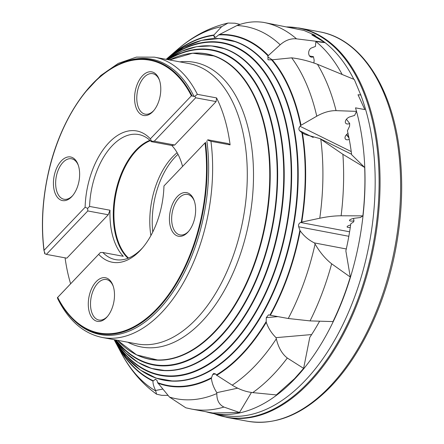 <?xml version="1.0" encoding="UTF-8"?>
<svg xmlns="http://www.w3.org/2000/svg" width="444" height="444" viewBox="0 0 444 444"><rect width="100%" height="100%" fill="white"/><g stroke="black" fill="none" stroke-linecap="round" stroke-linejoin="round"><path stroke-width="0.67" d="M240.149 24.431L235.037 23.216L228.022 23.044L221.65 26.673L213.947 34.982L214.258 37.496L215.984 37.168L218.62 34.943A177.783 101.648 100.5 0 1 267.998 55.883L267.971 59.779L271.606 59.868A177.783 101.648 100.5 0 1 296.675 109.385A177.783 101.648 100.5 0 1 300.594 125.519L300.044 126.279C298.684 127.889 298.546 129.376 299.628 130.736L301.903 132.662A177.783 101.648 100.5 0 1 301.293 222.178L300.605 222.488C298.884 223.326 298.246 224.747 298.69 226.756L299.883 230.208A177.783 101.648 100.5 0 1 269.874 315.173L268.503 314.857L266.289 317.632L266.195 321.545A177.783 101.648 100.5 0 1 216.311 374.98L215.889 374.259L213.847 373.387L212.715 374.503L211.533 377.666A177.783 101.648 100.5 0 1 157.614 382.611L157.01 380.408L155.245 379.187M162.754 389.077L155.6 390.492C153.674 386.508 152.808 383.372 153.002 381.085L155.561 379.204M358.003 94.805L360.75 94.961A196.664 112.449 100.5 0 1 304.828 380.913A196.664 112.449 100.5 0 1 223.066 415.329L212.915 413.442A196.664 112.449 100.5 0 1 205.911 411.732M312.77 35.326L315.229 35.348L304.023 30.475L263.442 22.367C254.295 21.079 245.465 22.139 236.941 25.541L218.62 34.943M314.352 35.559A196.664 112.449 100.5 0 1 353.846 79.304M360.75 94.961L354.312 79.498L317.466 64.302C308.896 61.033 300.305 58.88 291.68 57.837L271.606 59.868M303.618 368.381L287.312 358.025A196.664 112.449 100.5 0 1 252.747 392.613L276.318 394.927L294.6 378.604L303.618 368.381L309.784 337.373A172.949 98.89 100.5 0 0 319.608 321.184M350.283 277.039L331.651 263.803A196.664 112.449 100.5 0 1 310.051 320.901L332.978 321.584C339.749 307.559 345.521 292.713 350.283 277.039L345.859 250.91A172.949 98.89 100.5 0 0 350.788 223.765L353.502 221.994L353.985 220.868A4.751 1.243 -10.9 0 1 351.376 221.084A4.751 1.243 -10.9 0 1 349.5 220.468A4.751 1.243 -10.9 0 1 355.156 218.159L360.328 217.538L362.87 215.873C364.707 199.412 365.312 183.278 364.685 167.471L351.631 154.701A172.949 98.89 100.5 0 0 347.419 130.814L349.572 126.207L349.689 123.504A4.751 2.88 -37.6 0 1 347.302 123.981A4.751 2.88 -37.6 0 1 345.704 123.204A4.751 2.88 -37.6 0 1 346.104 119.714A4.751 2.88 -37.6 0 1 349.972 116.828L354.612 115.423L356.504 111.366L355.527 107.853A196.664 112.449 100.5 0 1 294.672 379.026A196.664 112.449 100.5 0 1 212.915 413.442M309.585 56L313.425 56.682A4.751 3.485 -80 0 1 311.361 57.143A4.751 3.485 -80 0 1 311.338 57.137A4.751 3.485 -80 0 1 308.663 52.83A4.751 3.485 -80 0 1 311.555 47.941L315.429 46.437L315.878 41.525A196.664 112.449 100.5 0 1 342.124 74.414M346.425 119.27L349.689 123.504M353.518 218.431L353.985 220.868M78.577 166.145A22.178 12.682 100.5 0 1 72.322 196.026A22.178 12.682 100.5 0 1 54.49 191.408A22.178 12.682 100.5 0 1 60.884 161.372A22.178 12.682 100.5 0 1 78.122 164.752A22.178 12.682 100.5 0 1 78.577 166.145M78.344 165.396A20.591 11.777 -79.5 0 0 71.567 158.769A20.591 11.777 -79.5 0 0 58.819 168.698A20.591 11.777 -79.5 0 0 56.627 190.742A20.591 11.777 -79.5 0 0 64.053 199.262A20.591 11.777 -79.5 0 0 72.755 195.51M113.436 286.913A22.178 12.682 100.5 0 1 107.176 316.794A22.178 12.682 100.5 0 1 89.349 312.176A22.178 12.682 100.5 0 1 95.738 282.14A22.178 12.682 100.5 0 1 112.981 285.52A22.178 12.682 100.5 0 1 113.436 286.913M113.203 286.164A20.591 11.777 -79.5 0 0 106.427 279.537A20.591 11.777 -79.5 0 0 93.678 289.466A20.591 11.777 -79.5 0 0 91.486 311.51A20.591 11.777 -79.5 0 0 98.912 320.03A20.591 11.777 -79.5 0 0 107.615 316.278M194.577 201.815A22.178 12.682 100.5 0 1 188.323 231.696A22.178 12.682 100.5 0 1 170.49 227.073A22.178 12.682 100.5 0 1 176.884 197.042A22.178 12.682 100.5 0 1 194.128 200.422A22.178 12.682 100.5 0 1 194.577 201.815M194.344 201.06A20.591 11.777 -79.5 0 0 187.568 194.433A20.591 11.777 -79.5 0 0 174.819 204.362A20.591 11.777 -79.5 0 0 172.633 226.412A20.591 11.777 -79.5 0 0 180.059 234.932A20.591 11.777 -79.5 0 0 188.761 231.174M159.723 81.047A22.178 12.682 100.5 0 1 153.463 110.928A22.178 12.682 100.5 0 1 135.636 106.305A22.178 12.682 100.5 0 1 142.025 76.274A22.178 12.682 100.5 0 1 159.268 79.648A22.178 12.682 100.5 0 1 159.723 81.047M159.49 80.292A20.591 11.777 -79.5 0 0 152.714 73.665A20.591 11.777 -79.5 0 0 139.96 83.594A20.591 11.777 -79.5 0 0 137.773 105.639A20.591 11.777 -79.5 0 0 145.199 114.158A20.591 11.777 -79.5 0 0 153.902 110.406M150.316 140.681A63.364 36.23 -79.5 0 0 136.585 150.377A63.364 36.23 -79.5 0 0 128.532 258.069M150.888 235.581A63.364 36.23 100.5 0 1 172.45 157.032A63.364 36.23 100.5 0 1 177.128 152.714M152.764 231.984A63.842 36.502 100.5 0 1 175.069 157.154A63.842 36.502 100.5 0 1 178.005 154.312M128.027 258.269A63.603 36.364 100.5 0 1 136.019 150.089A63.603 36.364 100.5 0 1 149.917 140.31M207.798 139.793L228.244 143.584L230.109 144.866A142.568 81.518 -79.5 0 0 224.958 119.68A142.568 81.518 -79.5 0 0 216.555 97.902L216.123 101.593L195.676 97.797L194.883 96.193L194.022 96.426L191.386 95.81A138.728 79.321 100.5 0 0 92.174 84.488A138.728 79.321 100.5 0 0 44.084 250.299L44.067 250.96L44.084 250.299L85.115 207.265L87.651 208.364L89.566 206.438L110.012 210.228A63.603 36.364 -79.5 0 0 123.304 256.293L102.858 252.503L100.394 252.514L57.681 297.413A138.728 79.321 100.5 0 0 156.899 308.735A138.728 79.321 100.5 0 0 204.989 142.924L163.958 185.958A66.772 38.178 100.5 0 1 141.958 248.546A66.772 38.178 100.5 0 1 140.11 250.577A66.772 38.178 100.5 0 1 98.712 254.379M89.566 206.438A63.603 36.364 100.5 0 1 112.254 145.682A63.603 36.364 100.5 0 1 138.695 134.549A63.603 36.364 100.5 0 1 151.321 141.669L151.632 141.259L150.355 138.839L191.386 95.81M142.829 247.524A63.603 36.364 100.5 0 1 141.925 248.49A63.603 36.364 100.5 0 1 115.484 259.618A63.603 36.364 100.5 0 1 102.858 252.503M65.085 257.847A142.568 81.518 -79.5 0 0 70.113 282.073A142.568 81.518 -79.5 0 0 70.59 283.694M194.883 96.193L197.386 94.344L216.555 97.902M346.448 134.693L348.978 137.979M349.25 139.372A4.751 2.88 -37.6 0 1 346.986 139.793A4.751 2.88 -37.6 0 1 345.388 139.016A4.751 2.88 -37.6 0 1 348.013 133.4M350.266 227.461A4.751 1.243 -10.9 0 1 348.984 227.506A4.751 1.243 -10.9 0 1 347.108 226.89A4.751 1.243 -10.9 0 1 350.621 224.969M315.878 41.525L324.608 42.624L324.658 42.33L311.782 34.837L315.229 35.348M324.658 42.33L296.531 38.856C290.776 38.301 285.331 40.276 280.186 44.783L267.998 55.883M355.527 107.853L364.824 109.579L358.031 94.766L360.911 94.927M356.504 111.366L336.075 110.645C329.981 110.545 323.543 112.393 316.761 116.195L300.594 125.519M362.87 215.873L341.114 215.784C334.615 215.806 327.506 216.622 319.769 218.232L301.293 222.178M364.685 167.471L342.89 154.307L319.813 138.55L305.244 134.571L301.903 132.662M223.948 407.059A196.664 112.449 100.5 0 1 191.519 409.063L212.826 413.014L239.505 412.493L223.948 407.059C219.131 404.717 216.755 400.211 216.833 393.551L216.816 392.663C213.725 387.79 211.921 383.006 211.4 378.31L211.533 377.666M168.048 395.388L161.683 395.338L156.56 394.178L155.6 390.492M313.902 62.959L314.163 60.129L313.425 56.682M191.519 409.063L185.82 407.803L169.458 397.064L157.614 382.611M239.505 412.493L251.443 392.457M237.668 388.173L216.816 392.663M252.747 392.613C245.76 391.824 238.916 389.344 232.218 385.164L216.311 374.98M311.638 334.56L276.024 337.651C271.528 333.211 268.276 328.099 266.278 322.316L266.195 321.545M287.312 358.025C282.051 353.946 278.388 347.547 276.323 338.822L276.024 337.651M310.051 320.901L288.256 318.498L269.874 315.173M346.298 248.979L314.419 242.918C308.719 240.099 303.985 236.08 300.211 230.874L299.883 230.208M331.651 263.803C325.391 258.874 319.869 252.286 315.085 244.034L314.419 242.918M351.576 154.257L319.813 138.55M230.109 144.866L210.944 141.309L207.559 140.11M206.854 140.876A140.049 80.075 100.5 0 1 167.388 299.706A140.049 80.075 100.5 0 1 70.796 317.038L70.024 316.178A139.277 79.631 100.5 0 1 57.526 297.569C61.144 304.728 65.318 310.933 70.024 316.178A139.277 79.631 100.5 0 0 165.695 299.445A139.277 79.631 100.5 0 0 205.511 142.358M100.394 252.514L57.52 297.563M57.37 297.624L57.798 298.917C68.77 320.762 83.627 333.622 102.359 337.496L137.024 343.928A142.568 81.518 100.5 0 0 225.297 275.175A142.568 81.518 100.5 0 0 240.459 122.561A142.568 81.518 100.5 0 0 189.05 63.581L154.379 57.148A142.568 81.518 100.5 0 1 197.386 94.344M204.989 142.924L163.958 185.958M44.383 251.698L44.694 253.702L46.381 254.379L66.828 258.169L108.231 214.752L87.784 210.956L46.381 254.379M44.067 250.96L44.877 252.841L44.694 253.702M192.058 95.754A139.277 79.631 100.5 0 0 116.55 65.451L117.577 64.924A140.049 80.075 100.5 0 1 194.022 96.426M85.115 207.265A66.772 38.178 100.5 0 1 108.958 142.646A66.772 38.178 100.5 0 1 150.355 138.839M182.523 166.3A63.603 36.364 -79.5 0 0 171.767 145.466L151.321 141.669M110.012 210.228L108.231 214.752M87.784 210.956L87.651 208.364M216.123 101.593L174.72 145.016L171.767 145.466M195.676 97.797L154.273 141.22L174.72 145.016M151.632 141.259L154.273 141.22M168.165 59.707A159.818 91.375 100.5 0 1 269.541 116.395A159.818 91.375 100.5 0 1 235.847 316.933A159.818 91.375 100.5 0 1 116.145 340.054M166.65 59.424A168.798 96.515 100.5 0 1 283.111 112.893A168.798 96.515 100.5 0 1 243.495 330.347A168.798 96.515 100.5 0 1 114.63 339.777M170.313 56.033A177.783 101.648 100.5 0 1 213.858 35.381M153.252 380.763A177.783 101.648 100.5 0 1 116.833 344.255M286.985 26.934A197.858 113.126 100.5 0 1 378.571 163.986A197.858 113.126 100.5 0 1 308.325 382.473A197.858 113.126 100.5 0 1 214.108 413.664M286.785 26.895L299.156 28.033A198.013 113.214 100.5 0 1 379.942 173.51A198.013 113.214 100.5 0 1 309.224 382.756A198.013 113.214 100.5 0 1 226.906 417.41L247.48 421.228A198.013 113.214 100.5 0 0 329.798 386.574A198.013 113.214 100.5 0 0 400.516 177.328A198.013 113.214 100.5 0 0 319.73 31.851C360.328 38.817 391.558 85.859 399.372 149.645C403.241 180.325 402.236 212.254 396.353 245.427C386.491 301.254 362.065 354.046 331.046 386.274C303.974 414.185 276.118 425.835 247.48 421.228M179.809 61.866A144.772 82.778 100.5 0 1 246.564 122.211A144.772 82.778 100.5 0 1 225.896 287.684A144.772 82.778 100.5 0 1 127.783 342.219M169.569 59.968A155.189 88.733 100.5 0 1 262.299 118.148A155.189 88.733 100.5 0 1 231.935 309.363A155.189 88.733 100.5 0 1 117.549 340.315M188.395 53.78A155.333 88.811 100.5 0 1 214.757 56.055A155.333 88.811 100.5 0 1 262.77 118.143A155.333 88.811 100.5 0 1 249.056 278.172A155.333 88.811 100.5 0 1 158.325 360.178A155.333 88.811 100.5 0 1 132.906 352.841M167.788 59.635A160.273 91.636 100.5 0 1 269.974 116.167A160.273 91.636 100.5 0 1 235.964 317.599A160.273 91.636 100.5 0 1 115.767 339.987M197.674 46.553A164.313 93.95 100.5 0 1 225.552 48.962L211.394 45.904L196.675 46.67L181.74 51.238L166.955 59.479A164.175 93.867 100.5 0 1 275.868 114.646A164.175 93.867 100.5 0 1 239.233 323.543A164.175 93.867 100.5 0 1 114.935 339.832L125.78 352.83L138.078 362.448L151.548 368.448L165.856 370.673A164.313 93.95 100.5 0 1 138.972 362.92M225.552 48.962A164.313 93.95 100.5 0 1 276.34 114.641A164.313 93.95 100.5 0 1 261.832 283.927A164.313 93.95 100.5 0 1 165.856 370.673M166.356 59.368A169.253 96.775 100.5 0 1 283.538 112.665A169.253 96.775 100.5 0 1 243.639 330.952A169.253 96.775 100.5 0 1 114.336 339.721M206.954 39.327A173.299 99.084 100.5 0 1 236.341 41.864L219.308 38.517L201.565 40.382L183.672 47.397L166.167 59.335A173.154 99.006 100.5 0 1 289.433 111.144A173.154 99.006 100.5 0 1 247.103 336.452A173.154 99.006 100.5 0 1 114.147 339.682L126.201 357.109L140.387 370.074L156.282 378.183L173.382 381.168A173.299 99.084 100.5 0 1 145.038 372.993M236.341 41.864A173.299 99.084 100.5 0 1 289.904 111.133A173.299 99.084 100.5 0 1 274.608 289.677A173.299 99.084 100.5 0 1 173.382 381.168M263.442 22.367A196.664 112.449 100.5 0 1 296.531 38.856M317.466 64.302A196.664 112.449 100.5 0 1 336.075 110.645M342.89 154.307A196.664 112.449 100.5 0 1 341.114 215.784M215.562 373.887L212.715 374.503M277.783 316.633L266.289 317.632M348.834 236.286L298.69 226.756M349.595 231.796L300.605 222.488M313.231 137.462L299.628 130.736M351.232 151.587L300.044 126.279M272.266 59.818L267.726 56.843M215.667 37.329L213.914 36.23M346.675 134.46L348.934 137.768M213.947 34.982A178.238 101.909 100.5 0 0 168.542 57.259L166.528 59.03A178.238 101.909 100.5 0 1 168.542 57.259L177.278 49.711A189.316 108.242 100.5 0 1 221.65 26.673M236.941 25.541A189.316 108.242 100.5 0 1 280.186 44.783M219.197 34.51A178.238 101.909 100.5 0 1 268.254 55.417M291.68 57.837A189.316 108.242 100.5 0 1 316.761 116.195M272.228 59.818A178.238 101.909 100.5 0 1 300.999 125.136M320.807 139.288A189.316 108.242 100.5 0 1 319.769 218.232M302.431 133.017A178.238 101.909 100.5 0 1 301.77 222.017M315.085 244.034A189.316 108.242 100.5 0 1 288.256 318.498M300.211 230.874A178.238 101.909 100.5 0 1 270.335 315.296M276.323 338.822A189.316 108.242 100.5 0 1 232.218 385.164M266.278 322.316A178.238 101.909 100.5 0 1 216.666 375.358M216.833 393.551A189.316 108.242 100.5 0 1 169.458 397.064M211.4 378.31A178.238 101.909 100.5 0 1 157.809 383.133M155.5 390.853A189.316 108.242 100.5 0 1 121.068 352.653C130.17 369.863 142.002 383.705 156.56 394.178M153.002 381.085A178.238 101.909 100.5 0 1 115.618 342.474A178.238 101.909 100.5 0 1 114.374 340.098L121.068 352.653M210.944 141.309A142.568 81.518 100.5 0 1 102.359 337.496M299.156 28.033L319.73 31.851M214.757 56.055L192.585 53.202L169.553 59.962M177.278 49.711C192.735 36.214 209.651 27.328 228.022 23.044M158.325 360.178L136.608 354.884L117.532 340.315M154.379 57.148L136.436 57.11L118.293 63.37L100.76 75.535L84.538 93.001M116.55 65.451C86.036 80.503 58.375 124.786 47.808 175.263C42.285 201.276 41.015 226.418 43.989 250.677M213.941 413.636L226.906 417.41"/></g></svg>
